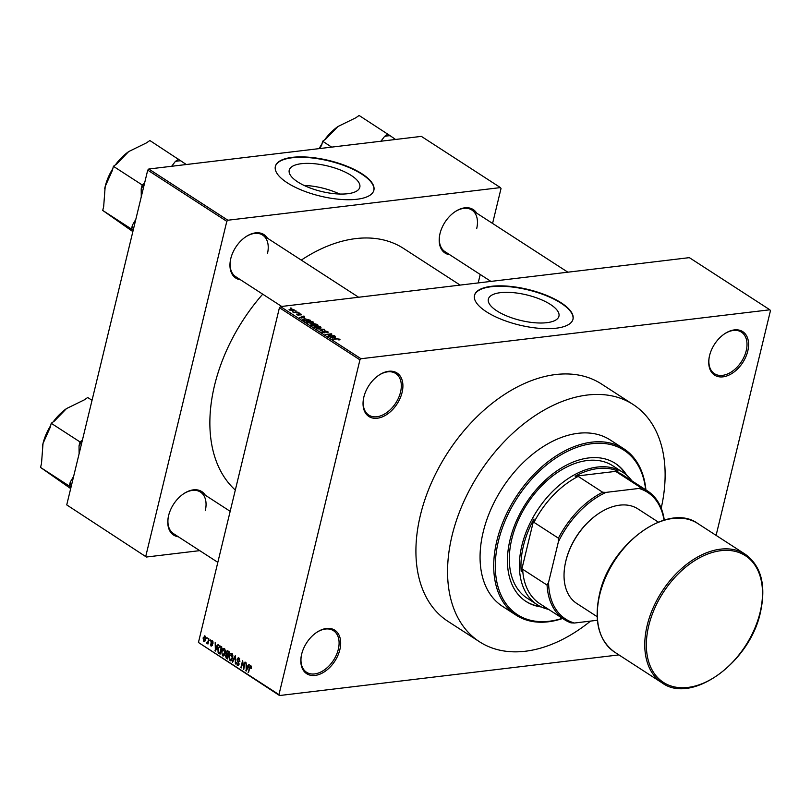<?xml version="1.0" encoding="UTF-8"?>
<svg xmlns="http://www.w3.org/2000/svg" width="811" height="811" viewBox="0 0 811 811"><rect width="100%" height="100%" fill="white"/><g stroke="black" fill="none" stroke-linecap="round" stroke-linejoin="round"><path stroke-width="1.22" d="M402.084 392.473A25.901 16.818 -57.1 0 1 377.794 418.162A25.901 16.818 -57.1 0 1 363.592 398.272A25.901 16.818 -57.1 0 1 363.855 397.045A25.901 16.818 -57.1 0 1 378.25 375.635A25.901 16.818 -57.1 0 1 397.42 373.263A25.901 16.818 -57.1 0 1 402.084 392.473M363.652 397.958A24.776 16.088 122.9 0 0 368.782 415.09A24.776 16.088 122.9 0 0 400.533 392.108A24.776 16.088 122.9 0 0 395.717 373.496A24.776 16.088 122.9 0 0 377.987 375.817M747.772 351.082A25.901 16.818 -57.1 0 1 723.483 376.78A25.901 16.818 -57.1 0 1 709.28 356.881A25.901 16.818 -57.1 0 1 709.544 355.664A25.901 16.818 -57.1 0 1 723.939 334.254A25.901 16.818 -57.1 0 1 743.099 331.881A25.901 16.818 -57.1 0 1 747.772 351.082M709.341 356.566A24.776 16.088 122.9 0 0 714.471 373.699A24.776 16.088 122.9 0 0 746.221 350.717A24.776 16.088 122.9 0 0 741.406 332.115A24.776 16.088 122.9 0 0 723.676 334.436M339.86 649.662A25.901 16.818 -57.1 0 1 315.57 675.36A25.901 16.818 -57.1 0 1 301.368 655.46A25.901 16.818 -57.1 0 1 301.641 654.244A25.901 16.818 -57.1 0 1 316.026 632.833A25.901 16.818 -57.1 0 1 335.196 630.461A25.901 16.818 -57.1 0 1 339.86 649.662M301.428 655.146A24.776 16.088 122.9 0 0 306.568 672.278A24.776 16.088 122.9 0 0 338.309 649.297A24.776 16.088 122.9 0 0 333.503 630.694A24.776 16.088 122.9 0 0 315.763 633.016M550.446 304.46A36.313 13.118 13.6 0 0 512.745 292.599A36.313 13.118 13.6 0 0 488.364 299.127A36.313 13.118 13.6 0 0 496.859 310.877A36.313 13.118 13.6 0 0 534.561 322.737A36.313 13.118 13.6 0 0 558.941 316.209A36.313 13.118 13.6 0 0 550.446 304.46M561.141 302.787A50.677 18.318 13.6 0 0 508.527 286.222A50.677 18.318 13.6 0 0 474.496 295.346A50.677 18.318 13.6 0 0 486.357 311.738A50.677 18.318 13.6 0 0 538.97 328.303A50.677 18.318 13.6 0 0 573.012 319.179A50.677 18.318 13.6 0 0 561.141 302.787M572.951 319.382A50.677 18.318 13.6 0 0 561.05 303.192A50.677 18.318 13.6 0 0 508.7 286.658A50.677 18.318 13.6 0 0 474.445 295.549M240.532 279.805A25.901 16.818 -57.1 0 1 230.506 259.855A25.901 16.818 -57.1 0 1 230.77 258.628A25.901 16.818 -57.1 0 1 245.165 237.217A25.901 16.818 -57.1 0 1 267.468 238.211M230.567 259.54A24.776 16.088 122.9 0 0 235.697 276.673L281.691 306.457M178.359 536.791A25.901 16.818 -57.1 0 1 168.333 516.84A25.901 16.818 -57.1 0 1 168.597 515.614A25.901 16.818 -57.1 0 1 182.992 494.203A25.901 16.818 -57.1 0 1 205.295 495.197M168.394 516.526A24.776 16.088 122.9 0 0 173.524 533.658L217.824 562.347M449.781 254.755A25.901 16.818 -57.1 0 1 439.744 234.805A25.901 16.818 -57.1 0 1 440.008 233.578A25.901 16.818 -57.1 0 1 454.403 212.168A25.901 16.818 -57.1 0 1 476.706 213.161M439.805 234.491A24.776 16.088 122.9 0 0 444.935 251.623L490.929 281.407M479.514 641.775L447.875 621.297A141.337 91.775 -57.1 0 1 420.412 515.147A141.337 91.775 -57.1 0 1 601.529 384.029L633.158 404.517A141.337 91.775 122.9 0 0 452.051 535.635A141.337 91.775 122.9 0 0 479.514 641.775A141.337 91.775 122.9 0 0 590.54 621.094M460.141 285.087L403.614 248.48A147.531 95.799 122.9 0 0 301.276 260.108M262.713 294.17A147.531 95.799 122.9 0 0 214.56 385.347A147.531 95.799 122.9 0 0 235.312 490.067M351.315 175.5A36.313 13.118 13.6 0 0 313.614 163.64A36.313 13.118 13.6 0 0 289.233 170.178A36.313 13.118 13.6 0 0 297.728 181.917A36.313 13.118 13.6 0 0 335.43 193.788A36.313 13.118 13.6 0 0 359.81 187.25A36.313 13.118 13.6 0 0 351.315 175.5M339.606 194.032A36.313 13.118 13.6 0 0 304.105 185.435M362.02 173.828A50.677 18.318 13.6 0 0 309.396 157.263A50.677 18.318 13.6 0 0 275.365 166.387A50.677 18.318 13.6 0 0 287.226 182.779A50.677 18.318 13.6 0 0 339.85 199.344A50.677 18.318 13.6 0 0 373.881 190.22A50.677 18.318 13.6 0 0 362.02 173.828M373.83 190.423A50.677 18.318 13.6 0 0 361.919 174.233A50.677 18.318 13.6 0 0 309.569 157.699A50.677 18.318 13.6 0 0 275.314 166.59M294.869 310.795L296.157 310.988L294.869 310.795M295.336 312.144L297.992 312.174L293.754 312.681L292.467 311.728L295.255 312.499M298.002 312.823L299.3 313.016L298.002 312.823M298.509 314.526L298.722 313.644L301.195 314.192L300.952 315.073L299.289 313.928L299.066 315.256L296.836 314.729L296.978 313.898L298.529 314.972L298.722 313.644L298.448 314.465M300.982 315.073L301.195 314.192L300.952 315.073M300.415 314.79L300.557 314.242M299.016 315.256L299.239 314.364L299.066 315.256M296.836 314.729L296.978 313.898L296.785 314.698M297.515 314.181L297.333 314.992M304.652 317.821L299.583 317.669L303.932 316.026L304.419 316.331L303.071 316.797L304.591 318.105M307.126 322.616L308.352 321.115L313.097 321.896L313.492 322.859L311.951 323.386L307.126 322.616L306.588 321.855M312.772 323.234L313.097 321.896L313.492 322.859M314.638 327.482L315.864 325.981L320.609 326.762L321.014 327.725L319.463 328.252L314.638 327.482L314.11 326.721M320.284 328.1L320.609 326.762L321.014 327.725M339.505 339.86L339.687 339.12L339.991 339.627L338.856 339.971L338.329 339.687L338.978 339.191L338.055 338.917L332.753 339.15L336.707 338.684L339.991 339.627M338.329 339.687L338.978 339.191M359.942 359.851L279.43 307.714L280.515 306.599L689.35 257.645L769.862 309.792L361.027 358.736L359.942 359.851L278.964 694.611L279.542 695.534L618.915 654.903M280.515 306.599L361.027 358.736M335.501 337.802L330.422 337.64L334.781 335.997L335.257 336.312L333.919 336.778L335.43 338.086M329.144 335.926L334.254 335.663L328.445 336.362L327.958 336.048L330.685 334.233L325.566 334.497L331.385 333.797L331.871 334.122L329.063 336.281M327.502 332.601L327.786 331.415L327.34 332.632L327.066 331.466L325.14 330.989L324.795 332.834L321.906 332.186L322.261 331.081L322.565 332.094L324.359 332.53L323.984 331.304L324.674 330.695L328.364 332.155M326.803 332.338L327.066 331.466M325.14 330.989L324.795 332.834M321.906 332.186L322.261 331.081L321.987 332.236M322.798 331.364L322.474 332.48M323.984 331.304L324.674 330.695L324.41 331.79M316.787 328.81L324.491 329.337L320.031 330.908L323.609 329.286L316.787 328.81M313.33 324.714L313.593 323.589L316.695 324.288L318.115 325.211L312.296 325.9L310.877 324.988L311.079 323.995L313.593 323.589L312.742 324.41M310.877 324.988L311.079 323.995L310.846 324.968M302.888 319.727L304.591 318.703L310.603 320.345L304.784 321.034L302.787 319.402M293.612 310.4L293.846 309.437L292.933 310.522L289.466 309.964L290.338 308.879L294.251 309.984M289.466 309.964L289.071 309.396M290.561 307.998L291.848 308.2L290.561 307.998M279.542 695.534L198.442 642.474L278.964 694.611M769.862 309.792L770.45 310.704L716.103 535.372M206.937 637.355L207.15 638.673L206.937 637.355M210.079 639.382L210.292 640.7L210.079 639.382M218.027 644.532L218.514 644.846L215.391 651.081L215.179 642.687L215.533 645.384L217.115 646.408L218.027 644.532M225.326 650.442L225.184 653.19L222.508 655.805L221.636 650.99L222.711 648.719L224.282 648.476L225.326 650.442M223.268 656.008L222.508 655.805L224.029 655.623M224.353 648.516L222.711 648.719L224.282 648.476M232.838 655.308L232.696 658.056L230.02 660.671L229.148 655.856L230.223 653.585L231.794 653.342L232.838 655.308M230.79 660.874L230.02 660.671L231.551 660.489M231.865 653.392L230.223 653.585L231.794 653.342M239.64 658.684L237.511 659.424L239.063 664.26L237.288 665.375L236.427 662.344L237.471 664.523L238.637 663.114L237.329 661.289L237.045 659.14L238.971 657.985L239.904 661.381L238.17 658.623L239.488 658.471M237.998 665.578L237.288 665.375L238.616 665.213M237.471 664.523L239.133 663.874M238.181 657.751L238.971 657.985M248.876 664.503L249.352 664.817L246.24 671.062L246.027 662.658L246.382 665.365L247.963 666.389L248.876 664.503M279.43 307.714L198.442 642.474M251.471 666.662L251.319 668.558L250.65 666.51L250.021 666.733L248.541 672.552L249.261 667.412L250.873 665.689L251.471 666.662M251.41 666.419L250.021 666.733M250.356 665.547L250.873 665.689M245.044 662.029L243.766 669.47L242.742 662.171L241.354 667.899L240.897 667.605L242.621 660.458L243.655 667.747L245.044 662.029M235.281 655.704L235.352 664.016L235.332 656.707L232.595 662.232L232.118 661.918L235.281 655.704M227.942 650.949L229.361 651.872L227.627 659.008L226.208 658.096L225.387 655.481L226.239 654.305L226.036 652.145L227.942 650.949L227.11 650.675M220.501 646.134L221.839 647.006L220.116 654.142L218.139 652.713L217.895 648.628L220.501 646.134L219.619 645.86M212.381 640.771L213.09 643.164L212.168 641.491L211.357 641.896L212.492 645.353L211.103 646.164L210.404 643.995L211.266 645.414L212.006 645.161L210.87 641.734L212.381 640.771L211.772 640.589M212.938 641.4L211.357 641.896M211.266 645.414L212.543 645.09M208.772 638.541L207.971 644.025L207.717 642.9L206.947 643.468L206.582 642.91L207.778 642.231L208.772 638.541M208.265 642.839L207.322 643.427M207.2 642.565L208.427 642.16M205.031 636.006L205.659 639.524L203.733 641.389L203.095 637.933L205.031 636.006L204.463 635.854M204.311 641.542L204.869 641.258M147.724 170.138L148.798 169.012L227.881 220.227L226.806 221.342L147.724 170.138L66.735 504.898L146.396 557.025L199.749 550.639M146.396 557.025L66.735 504.898M227.881 220.227L500.438 187.594L501.026 188.517L492.581 223.43M480.224 274.473L478.186 282.927M500.438 187.594L421.365 136.38L148.798 169.012M226.806 221.342L145.818 556.103M267.448 253.681A24.776 16.088 122.9 0 0 262.632 235.078A24.776 16.088 122.9 0 0 244.902 237.4M205.274 510.677A24.776 16.088 122.9 0 0 200.459 492.064A24.776 16.088 122.9 0 0 182.728 494.396M476.686 228.631A24.776 16.088 122.9 0 0 471.87 210.029A24.776 16.088 122.9 0 0 454.14 212.35M251.38 668.294L250.842 668.355M248.632 672.197L248.085 672.258M246.432 670.667L245.753 670.748M248.612 666.307L247.963 666.389M246.676 668.923L247.608 667.118L246.331 666.297L246.138 670.139L247.345 668.842M248.247 667.047L247.608 667.118M246.726 670.068L246.138 670.139M247.588 666.145L246.331 666.297M243.868 669.075L243.28 669.146M241.445 667.534L240.897 667.605M244.202 667.676L243.655 667.747M239.955 661.117L239.427 661.178M238.069 661.198L237.329 661.289M237.633 659.069L237.045 659.14M232.787 661.837L232.118 661.918M229.706 655.785L229.148 655.856M232.453 654.072L229.604 656.17L229.401 657.914L230.223 659.83L232.047 659.84M230.223 659.83L232.24 657.751L231.034 654.031L232.331 653.869M232.777 657.68L232.24 657.751M227.901 657.893L226.208 658.096M225.945 655.41L225.387 655.481M227.019 654.213L226.239 654.305M226.614 652.074L226.036 652.145M227.374 657.883L227.891 655.744L226.533 654.943L225.874 655.663L226.573 657.366L227.921 657.812M228.438 655.683L227.891 655.744M226.411 654.943L227.871 654.771L225.874 655.663M228.641 654.842L228.094 654.913L228.702 652.409L227.131 651.568L228.621 651.385M229.239 652.338L228.702 652.409M228.631 651.395L226.502 652.439L228.094 654.913M228.986 651.628L227.729 651.78M222.184 650.919L221.636 650.99M224.941 649.205L222.082 651.304L221.89 653.048L222.701 654.964L224.525 654.974M222.701 654.964L224.728 652.875L223.522 649.165L224.819 649.003M225.265 652.814L224.728 652.875M219.203 652.591L218.139 652.713M218.453 648.557L217.895 648.628M219.862 653.017L221.18 647.543L220.359 647.006L218.96 647.3L218.352 648.932L218.433 651.922L220.399 652.946M221.727 647.472L221.18 647.543M221.616 646.854L218.96 647.3M215.584 650.696L214.905 650.777M217.764 646.337L217.115 646.408M215.827 648.952L216.76 647.148L215.493 646.316L215.29 650.169L216.496 648.871M217.399 647.066L216.76 647.148M215.888 650.098L215.29 650.169M216.75 646.174L215.493 646.316M213.131 642.9L212.614 642.961M212.543 644.563L211.965 644.633M211.448 641.663L210.87 641.734M210.373 640.335L209.836 640.406M208.062 643.67L207.515 643.731M208.295 642.707L206.582 642.91M208.356 642.424L207.586 642.515M208.66 641.166L208.123 641.227M207.241 638.308L206.693 638.369M203.652 637.862L203.095 637.933M205.578 636.655L203.571 638.176L203.926 640.66L205.295 640.609M203.926 640.66L205.203 639.23L204.534 636.665L205.518 636.544M205.741 639.169L205.203 639.23M334.659 336.524L334.781 335.997M332.551 337.711L334.669 337.781L333.392 336.96L331.233 337.7L332.48 337.994M330.493 335.034L330.685 334.233M331.202 334.568L331.385 333.797M315.185 326.559L315.317 327.391L319.017 327.958L319.929 326.853L316.31 326.275L315.185 326.559L315.226 327.786M320.142 328.141L319.929 326.853M312.519 325.525L314.262 325.323L311.637 324.278L312.438 325.89M311.637 324.278L311.617 325.464M314.942 325.241L316.979 324.998L314.06 323.893L314.85 325.596M313.928 325.11L314.06 323.893M307.673 321.693L307.805 322.525L311.505 323.092L312.417 321.977L308.788 321.409L307.673 321.693L307.704 322.92M312.63 323.275L312.417 321.977M305.007 320.659L309.467 320.132L305.037 319.007L303.659 319.696L304.916 321.024M303.537 320.223L303.628 319.524L303.466 320.183M303.811 316.543L303.932 316.026M301.702 317.73L303.821 317.811L302.544 316.979L300.394 317.73L301.631 318.024M298.722 315.276L299.016 314.05M289.709 310.096L289.841 309.549L292.477 310.228L293.227 309.498L290.835 309.173L290.003 310.228M293.318 310.461L293.227 309.498M626.7 475.195A82.215 53.384 122.9 0 0 615.397 463.456A82.215 53.384 122.9 0 0 510.048 539.72A82.215 53.384 122.9 0 0 526.025 601.458A82.215 53.384 122.9 0 0 541.363 606.973M625.798 474.445A82.215 53.384 122.9 0 0 615.042 463.223M645.647 489.753A97.979 63.623 122.9 0 0 577.331 447.175A97.979 63.623 122.9 0 0 498.42 541.109A97.979 63.623 122.9 0 0 562.398 618.306M562.652 618.469A99.104 64.353 -57.1 0 1 516.12 615.174A99.104 64.353 -57.1 0 1 496.869 540.744A99.104 64.353 -57.1 0 1 623.862 448.807A99.104 64.353 -57.1 0 1 645.911 489.915M623.862 448.807L610.207 439.957A99.104 64.353 122.9 0 0 483.214 531.904A99.104 64.353 122.9 0 0 502.465 606.334L516.12 615.174M548.631 609.396A78.829 51.184 -57.1 0 1 537.206 604.682L527.14 598.163A78.829 51.184 -57.1 0 1 511.822 538.96A78.829 51.184 -57.1 0 1 612.842 465.818L622.909 472.337A78.829 51.184 -57.1 0 1 631.881 480.832M661.208 508.183A141.337 91.775 122.9 0 0 633.158 404.517M525.67 601.225A82.215 53.384 122.9 0 0 540.308 606.456M186.327 164.521L149.853 140.516L146.609 142.817L128.746 151.545A42.172 27.381 122.9 0 0 128.614 151.647L116.652 164.004L113.398 166.306L142.158 184.928L141.205 188.862L141.276 196.799M178.613 159.138L175.358 161.44L171.668 166.275M144.561 183.225L142.158 184.928M135.802 219.416L132.426 225.123L131.473 229.057L102.723 210.434L103.676 206.501L105.187 186.51L112.445 170.239L113.398 166.306M131.473 229.057L133.176 230.263M132.852 231.591L102.723 210.434M112.83 168.668A42.172 27.381 122.9 0 0 105.187 186.51A42.172 27.381 122.9 0 0 104.741 188.497A42.172 27.381 122.9 0 0 104.68 188.831M128.614 151.647L128.614 151.647A42.172 27.381 122.9 0 0 115.375 164.907M132.426 225.123A46.673 30.311 122.9 0 0 133.379 229.442M144.358 184.056A46.673 30.311 122.9 0 0 141.205 188.862M180.904 160.771A46.673 30.311 122.9 0 0 175.358 161.44M537.206 604.682A78.829 51.184 -57.1 0 1 527.9 527.748A78.829 51.184 -57.1 0 1 597.342 467.065A78.829 51.184 -57.1 0 1 622.909 472.337M664.006 520.155A75.453 48.995 122.9 0 0 638.936 488.445L640.832 487.664A76.579 49.724 -57.1 0 1 647.563 490.99L623.122 475.165A76.579 49.724 122.9 0 0 616.39 471.84L618.012 471.09A77.704 50.454 122.9 0 0 597.819 468.555A77.704 50.454 122.9 0 0 575.151 476.219L578.202 476.412A76.579 49.724 122.9 0 0 533.983 522.355L533.962 519.02L521.23 571.664L522.639 569.261A76.579 49.724 122.9 0 0 539.873 603.719L564.314 619.543A76.579 49.724 -57.1 0 1 547.08 585.086L548.581 582.339A75.453 48.995 122.9 0 0 574.381 623.03L597.372 620.273M544.85 606.942L543.542 606.861A77.704 50.454 122.9 0 0 546.33 607.905M533.962 519.02A77.704 50.454 122.9 0 0 521.23 571.664M618.012 471.09L575.151 476.219M574.381 623.03L571.045 622.878A76.579 49.724 -57.1 0 1 564.314 619.543M578.202 476.412L602.644 492.236L605.989 492.389A75.453 48.995 122.9 0 0 558.373 541.87L548.581 582.339M638.936 488.445L605.989 492.389M616.39 471.84L640.832 487.664M522.639 569.261L547.08 585.086M558.373 541.87L558.424 538.18A76.579 49.724 -57.1 0 1 602.644 492.236M533.983 522.355L558.424 538.18M647.563 490.99A76.579 49.724 -57.1 0 1 664.28 520.074M565.297 563.523A55.178 35.836 -57.1 0 1 565.936 560.614A55.178 35.836 -57.1 0 1 596.845 514.813M597.109 616.644L576.763 603.465A56.314 36.566 -57.1 0 1 565.825 561.171A56.314 36.566 -57.1 0 1 637.983 508.933L658.329 522.112M395.565 139.472L390.152 135.721A46.673 30.311 122.9 0 0 387.405 135.913A46.673 30.311 122.9 0 0 384.596 136.39L380.917 141.226M390.152 135.721L359.091 115.466L355.847 117.767L337.994 126.496A42.172 27.381 122.9 0 0 337.852 126.597L325.89 138.955L322.636 141.256L331.689 147.115M387.851 134.089L384.596 136.39M319.575 148.565L321.683 145.189L322.636 141.256M337.852 126.597L337.852 126.597A42.172 27.381 122.9 0 0 324.613 139.857M322.068 143.618A42.172 27.381 122.9 0 0 319.23 148.606M92.038 400.32L87.679 397.502L84.435 399.803L66.583 408.541A42.172 27.381 122.9 0 0 66.441 408.632L54.479 420.99L51.225 423.291L79.985 441.914L79.032 445.847L79.103 453.795M82.387 440.221L79.985 441.914M73.629 476.402L70.253 482.109L69.31 486.053L40.55 467.43L41.503 463.486L43.013 443.495L50.272 427.235L51.225 423.291M69.31 486.053L71.003 487.259M70.679 488.587L40.55 467.43M50.657 425.653A42.172 27.381 122.9 0 0 43.013 443.495A42.172 27.381 122.9 0 0 42.567 445.492A42.172 27.381 122.9 0 0 42.507 445.817M66.441 408.632L66.441 408.632A42.172 27.381 122.9 0 0 53.202 421.892M70.253 482.109A46.673 30.311 122.9 0 0 71.206 486.428M82.185 441.042A46.673 30.311 122.9 0 0 79.032 445.847M249.808 667.341L249.261 667.412M238.748 662.09L238.039 662.171M228.601 655.004L227.029 655.187M220.359 653.129L218.828 653.311M212.35 643.893L211.509 643.995M324.947 332.814L325.181 331.861M647.198 625.352A76.579 49.724 -57.1 0 1 745.329 554.308C761.235 565.966 766.283 585.258 760.475 612.183C750.094 662.273 691.682 704.8 662.08 682.862A76.579 49.724 -57.1 0 1 647.198 625.352M760.1 612.386A75.453 48.995 122.9 0 0 720.969 550.669A75.453 48.995 122.9 0 0 648.749 625.717A75.453 48.995 122.9 0 0 687.88 687.434A75.453 48.995 122.9 0 0 760.1 612.386M614.637 652.135C598.731 640.477 593.682 621.185 599.491 594.26C609.872 544.171 668.274 501.634 697.886 523.582A76.579 49.724 122.9 0 0 599.755 594.625A76.579 49.724 122.9 0 0 614.637 652.135L662.08 682.862M250.396 666.449L251.38 666.328M237.988 664.685L238.971 664.574M219.609 646.752L221.17 646.57M211.793 641.379L212.857 641.248M211.661 645.546L212.462 645.444M207.393 642.606L208.346 642.494M339.15 339.414L339.018 339.951M327.472 332.023L327.33 332.622M324.714 331.192L324.542 331.922M322.2 331.648L322.048 332.277M314.932 326.833L314.749 327.553M311.171 324.491L311.019 325.079M313.533 324.126L313.381 324.755M307.41 321.957L307.237 322.687M297.181 314.354L297.059 314.861M358.624 297.242L262.632 235.078M471.87 210.029L567.862 272.192M200.459 492.064L230.172 511.315M697.886 523.582L745.329 554.308"/></g></svg>
